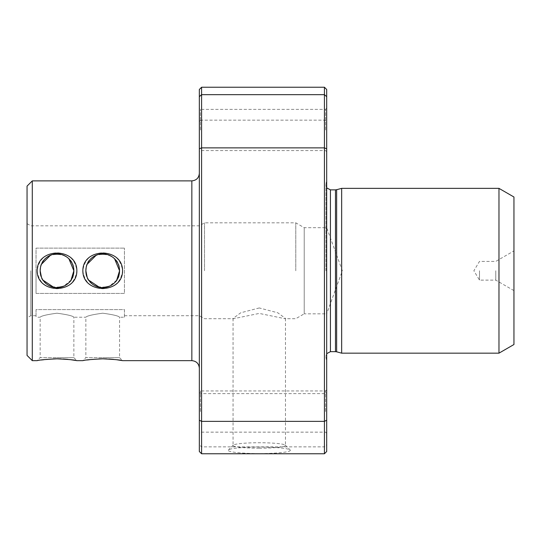 <?xml version="1.0" encoding="UTF-8"?>
<svg xmlns="http://www.w3.org/2000/svg" width="541" height="541" viewBox="0 0 541 541"><rect width="100%" height="100%" fill="white"/><g stroke="black" fill="none" stroke-linecap="round" stroke-linejoin="round"><path stroke-width="0.41" stroke-dasharray="2.71 2.03" d="M199.338 270.764L199.338 368.144L199.338 270.764M325.932 270.764L325.932 184.704L325.932 270.764M98.902 358.893L82.854 360.651L85.85 357.655L102.709 357.655L85.85 357.655L85.85 317.209C86.844 315.93 92.464 314.591 102.716 313.198C112.947 314.591 118.567 315.93 119.561 317.209L119.561 357.655L102.709 357.655L119.561 357.655L122.557 360.651M116.214 359.684L113.367 359.359M108.991 359.014L106.455 358.893M53.214 358.893L37.16 360.651L40.156 357.655L57.015 357.655L40.156 357.655L40.156 317.209C41.15 315.93 46.769 314.591 57.021 313.198C67.253 314.591 72.873 315.93 73.867 317.209L73.867 357.655L57.015 357.655L73.867 357.655L76.863 360.651M70.519 359.684L67.672 359.359M63.29 359.014L60.761 358.893M32.291 360.651L32.291 180.877M37.16 270.764C38.769 282.084 45.383 288.089 57.015 288.786C68.626 288.096 75.246 282.091 76.863 270.764C75.26 259.443 68.646 253.438 57.015 252.742C45.397 253.431 38.783 259.437 37.16 270.764M82.854 270.764C84.464 282.084 91.077 288.089 102.709 288.786C114.32 288.096 120.941 282.091 122.557 270.764C120.954 259.443 114.34 253.438 102.709 252.742C91.091 253.431 84.477 259.437 82.854 270.764M85.85 270.764A16.852 16.852 0 0 1 102.709 253.912A16.852 16.852 0 0 1 119.561 270.764C120.596 249.009 84.809 249.016 85.85 270.764C84.795 292.498 120.616 292.525 119.561 270.764A16.852 16.852 0 0 1 102.709 287.616A16.852 16.852 0 0 1 85.85 270.764M40.156 270.764A16.852 16.852 0 0 1 57.015 253.912A16.852 16.852 0 0 1 73.867 270.764C74.901 249.009 39.114 249.016 40.156 270.764C39.101 292.498 74.922 292.525 73.867 270.764A16.852 16.852 0 0 1 57.015 287.616A16.852 16.852 0 0 1 40.156 270.764M27.05 355.41L27.05 186.118M86.188 267.416L87.162 264.258M96.217 255.21L99.388 254.236M106.05 254.243L109.201 255.21M112.095 256.772L114.611 258.835M40.494 267.416L41.468 264.258M50.523 255.21L53.694 254.236M60.355 254.243L63.507 255.21M66.408 256.772L68.917 258.835M124.43 317.209L124.43 309.594L36.037 309.594L36.037 317.209L36.037 309.594L124.43 309.594L124.43 317.209L119.561 317.209C118.58 315.93 112.961 314.598 102.695 313.198C92.464 314.598 86.851 315.93 85.85 317.209L73.867 317.209C72.886 315.93 67.267 314.598 57.001 313.198C46.769 314.598 41.157 315.93 40.156 317.209L36.037 317.209M124.43 293.405L36.037 293.405L36.037 248.13L124.43 248.13L36.037 248.13L36.037 293.405L124.43 293.405L124.43 248.13L124.43 293.405M71.006 280.164L63.513 286.317M57.001 287.616L53.687 287.285M43.023 280.17L41.468 277.276M116.7 280.164L109.208 286.317M102.695 287.616L99.382 287.285M88.717 280.17L87.162 277.276M30.796 270.764L30.796 315.707L30.796 270.764M199.338 411.545L199.338 389.824L199.338 411.545M200.461 411.545L200.461 390.947L200.461 411.545M199.338 129.982L199.338 151.71L199.338 129.982M200.461 129.982L200.461 109.383L200.461 129.982M325.56 411.545L325.56 390.947L325.56 411.545M325.56 129.982L325.56 109.383L325.56 129.982M204.525 270.764L204.525 222.824L204.525 270.764M326.683 411.545L326.683 389.824L326.683 411.545M326.683 129.982L326.683 151.71L326.683 129.982M259.261 453.561A31.087 3.253 180 0 1 228.349 449.97A31.087 3.253 180 0 1 259.261 447.062A31.087 3.253 180 0 1 290.179 449.97A31.087 3.253 180 0 1 259.261 453.561M259.261 448.212A26.218 2.739 180 0 1 233.049 445.473A26.218 2.739 180 0 1 233.191 445.182A26.218 2.739 180 0 1 259.261 442.734A26.218 2.739 180 0 1 285.337 445.182A26.218 2.739 180 0 1 285.479 445.473A26.218 2.739 180 0 1 259.261 448.212M295.778 270.764L295.778 222.824L295.778 270.764M259.261 307.944L240.772 312.772L233.049 318.439L233.529 318.703L259.261 313.422L284.999 318.703L285.479 318.439L277.804 312.799L259.261 307.944M27.05 223.656L30.796 225.82L199.338 225.82L204.525 222.824L295.778 222.824L304.211 227.693L326.683 227.693L342.358 270.764L326.683 313.834L326.683 270.764L326.683 362.152L326.683 179.375L326.683 313.834L304.211 313.834L304.211 227.693L304.211 313.834L295.778 318.703L284.999 318.703M341.662 188.363L341.662 353.165M498.971 188.363L498.971 353.165M513.95 197.012L513.95 344.516M495.786 270.764L495.786 280.13L495.786 270.764M479.495 270.764L479.495 280.13L479.495 270.764M27.05 270.764L27.05 317.871L27.05 270.764M199.338 451.505L199.338 89.488M201.583 87.243L201.583 120.156L199.338 121.333M199.338 392.725L201.583 393.652L201.583 120.156L324.431 120.156L324.431 87.243M326.683 89.488L326.683 121.333L324.431 120.156L324.431 393.652L201.583 393.652L201.583 446.866L199.338 444.716M201.583 453.757L201.583 446.866L324.431 446.866L324.431 393.652L326.683 392.725L326.683 121.333M36.037 309.594L36.037 315.707L36.037 309.594M36.037 270.764L36.037 293.405L36.037 270.764M124.43 309.594L124.43 315.707L124.43 309.594M324.431 453.757L324.431 446.866L326.683 444.716L326.683 392.725M326.683 451.505L326.683 444.716M513.95 270.764L513.95 290.612L513.95 270.764M191.845 180.877L191.845 360.651M330.429 351.664L330.429 189.864M335.481 189.864L335.481 351.664M336.644 351.819L336.644 189.708M326.683 353.672L325.932 356.161M326.683 389.824L325.56 390.947L200.461 390.947L199.338 389.824M326.683 108.261L325.56 109.383L200.461 109.383L199.338 108.261M233.191 445.182L228.349 449.97M233.049 318.439L233.049 445.473M325.932 184.704L326.683 179.375M513.95 290.612L495.786 280.13L479.495 280.13L473.869 270.764L479.495 261.398L495.786 261.398L513.95 250.916M36.037 315.707L30.796 315.707L27.05 317.871M326.683 433.267L325.56 432.144L200.461 432.144L199.338 433.267M326.683 151.71L325.56 150.581L200.461 150.581L199.338 151.71M124.43 315.707L199.338 315.707L204.525 318.703L233.529 318.703M285.337 445.182L290.179 449.97M285.479 318.439L285.479 445.473M325.932 356.823L326.683 362.152M326.683 187.855L325.932 185.367"/><path stroke-width="0.81" d="M106.455 358.893L102.709 358.825C114.34 359.393 120.961 360.002 122.557 360.651C120.934 360.002 114.32 359.393 102.709 358.825C91.071 359.4 84.45 360.008 82.854 360.651C84.484 360.002 91.104 359.393 102.709 358.825L98.902 358.893M32.291 180.877L32.291 360.651L27.05 355.41L27.05 186.118L32.291 180.877L191.845 180.877L191.845 360.651L122.557 360.651L116.214 359.684M113.367 359.359L108.991 359.014M60.761 358.893L57.015 358.825C68.646 359.393 75.267 360.002 76.863 360.651C75.24 360.002 68.626 359.393 57.015 358.825C45.376 359.4 38.756 360.008 37.16 360.651C38.79 360.002 45.41 359.393 57.015 358.825L53.214 358.893M82.854 360.651L76.863 360.651L70.519 359.684M67.672 359.359L63.29 359.014M122.557 270.764C122.719 294.25 82.753 294.345 82.854 270.764C82.699 247.278 122.651 247.19 122.557 270.764M76.863 270.764C77.025 294.25 37.059 294.345 37.16 270.764C37.004 247.278 76.957 247.19 76.863 270.764M114.611 258.835L119.561 270.764A16.852 16.852 0 0 0 102.709 253.912A16.852 16.852 0 0 0 85.85 270.764L86.188 267.416M68.917 258.835L73.867 270.764A16.852 16.852 0 0 0 57.015 253.912A16.852 16.852 0 0 0 40.156 270.764L40.494 267.416M87.162 264.258L96.217 255.21M99.388 254.236L106.05 254.243M109.201 255.21L112.095 256.772M41.468 264.258L50.523 255.21M53.694 254.236L60.355 254.243M63.507 255.21L66.408 256.772M41.468 277.276L40.156 270.764A16.852 16.852 0 0 0 57.015 287.616A16.852 16.852 0 0 0 73.867 270.764L71.006 280.164M63.513 286.317L57.001 287.616M53.687 287.285L43.023 280.17M87.162 277.276L85.85 270.764A16.852 16.852 0 0 0 102.709 287.616A16.852 16.852 0 0 0 119.561 270.764L116.7 280.164M109.208 286.317L102.695 287.616M99.382 287.285L88.717 280.17M341.662 353.165L341.662 188.363L498.971 188.363L498.971 353.165L341.662 353.165L336.644 351.819L336.644 189.708L341.662 188.363M498.971 353.165L513.95 344.516L513.95 197.012L498.971 188.363M199.338 96.656L201.583 94.661L201.583 87.243L199.338 89.488L199.338 451.505L201.583 453.757L201.583 147.876L199.338 148.802M199.338 420.195L201.583 421.371L324.431 421.371L324.431 147.876L201.583 147.876L201.583 94.661L324.431 94.661L324.431 147.876L326.683 148.802L326.683 420.195L324.431 421.371L324.431 453.757L326.683 451.505L326.683 420.195M326.683 148.802L326.683 96.656L324.431 94.661L324.431 87.243L201.583 87.243M201.583 453.757L324.431 453.757M326.683 96.656L326.683 89.488L324.431 87.243M336.644 351.819L335.481 351.664L335.481 189.864L330.429 189.864L330.429 351.664L326.683 353.672M191.845 360.651C196.39 361.104 198.885 363.606 199.338 368.144M32.291 360.651L37.16 360.651M335.481 351.664L330.429 351.664M191.845 180.877C196.39 180.424 198.885 177.921 199.338 173.384M330.429 189.864L326.683 187.855M335.481 189.864L336.644 189.708"/></g></svg>
